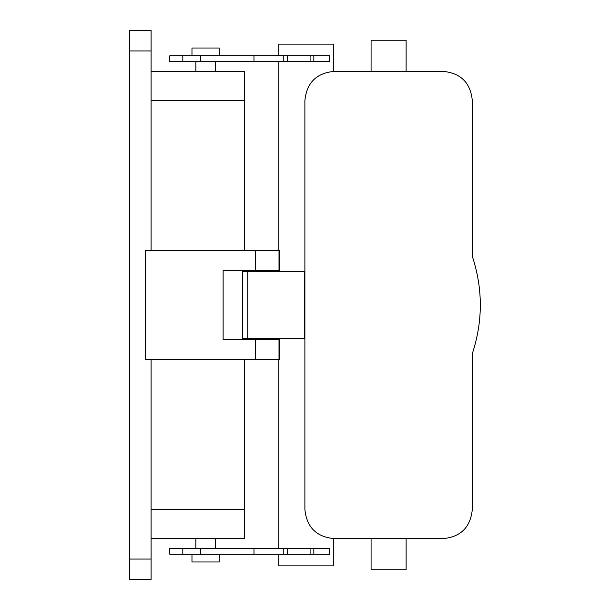<?xml version="1.0" encoding="UTF-8"?>
<svg xmlns="http://www.w3.org/2000/svg" width="610" height="610" viewBox="0 0 610 610"><rect width="100%" height="100%" fill="white"/><g stroke="black" fill="none" stroke-linecap="round" stroke-linejoin="round"><path stroke-width="0.91" d="M151.089 538.615L244.534 538.615L244.534 359.511M244.534 339.457L244.534 338.329M244.534 271.671L244.534 270.543M244.534 250.489L244.534 71.385L151.089 71.385M151.089 359.511L151.089 579.5L129.678 579.5L129.678 50.943L151.089 50.943L151.089 250.489M145.249 250.489L145.249 359.511L145.249 250.489L279.578 250.489L279.578 270.543L223.123 270.543L223.123 339.457L279.578 339.457L279.578 359.511L279.006 359.511L279.006 339.457M129.678 50.943L129.678 30.5L151.089 30.5L151.089 50.943M219.226 55.807L219.226 48.022L191.975 48.022L191.975 55.807M219.226 554.193L219.226 561.978L191.975 561.978L191.975 554.193M313.845 554.193L169.778 554.193L169.778 548.352L329.415 548.352L329.415 554.193L313.845 554.193L313.845 548.352M283.246 554.193L283.246 548.352M333.312 538.607L333.312 565.874L278.8 565.874L278.8 554.193M278.8 548.352L278.8 359.511M278.8 339.457L278.8 338.329M278.8 271.671L278.8 270.543M278.8 250.489L278.8 61.648M278.8 55.807L278.8 44.126L333.312 44.126L333.312 71.393M287.432 55.807L287.432 61.648L169.778 61.648L169.778 55.807L329.415 55.807L329.415 61.648L313.845 61.648L313.845 55.807M283.246 61.648L283.246 55.807M287.432 61.648L313.845 61.648M145.249 359.511L279.006 359.511M264.008 339.457L264.008 338.329M248.43 339.457L248.43 338.329M247.759 271.671L242.589 271.671L242.589 338.329L247.759 338.329L247.759 271.671L304.886 271.671L304.886 100.581C306.67 82.8 316.399 73.07 334.089 71.385L443.112 71.385C460.802 73.07 470.531 82.8 472.315 100.581L472.315 256.33C482.983 288.774 482.983 321.226 472.315 353.67L472.315 509.419C470.531 527.2 460.802 536.93 443.112 538.615L334.089 538.615C316.399 536.93 306.67 527.2 304.886 509.419L304.886 338.329L247.759 338.329M248.43 271.671L248.43 270.543M264.008 271.671L264.008 270.543M371.078 71.385L371.078 40.237L406.123 40.237L406.123 71.385M371.078 538.615L371.078 569.763L406.123 569.763L406.123 538.615M151.089 509.419L244.534 509.419M151.089 100.581L244.534 100.581M129.678 559.057L151.089 559.057M182.817 554.193L182.817 548.352M200.522 554.193L200.522 548.352M287.432 554.193L287.432 548.352M310.094 554.193L310.094 548.352M200.522 61.648L200.522 55.807M182.817 61.648L182.817 55.807M310.094 61.648L310.094 55.807M279.006 270.543L279.006 250.489M255.651 270.543L255.651 250.489M255.651 359.511L255.651 339.457M304.886 338.329L304.886 271.671M304.626 338.329L304.626 271.671M215.338 61.648L215.338 71.385M195.863 61.648L195.863 71.385M215.338 538.615L215.338 548.352M195.863 538.615L195.863 548.352M253.973 554.193L253.973 548.352M253.973 61.648L253.973 55.807"/></g></svg>
